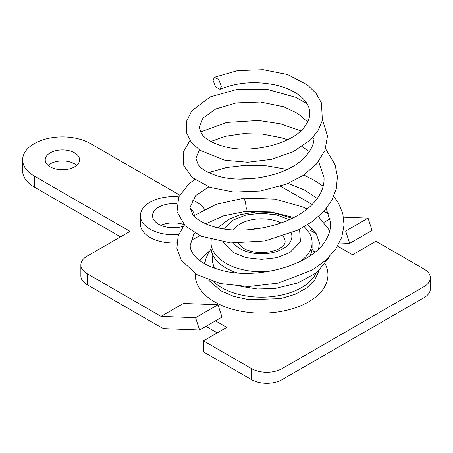 <?xml version="1.0" encoding="UTF-8"?>
<svg xmlns="http://www.w3.org/2000/svg" width="453" height="453" viewBox="0 0 453 453"><rect width="100%" height="100%" fill="white"/><g stroke="black" fill="none" stroke-linecap="round" stroke-linejoin="round"><path stroke-width="0.68" d="M349.688 243.363L345.662 231.064L368.051 218.136L372.083 230.43L349.688 243.363L339.388 242.961M87.18 284.733L87.18 273.731A21.563 12.446 180 0 1 80.866 264.931L80.866 275.934A21.563 12.446 0 0 0 87.18 284.733L161.03 327.372A13.477 7.78 60 0 0 165.056 328.668L199.603 330.01L221.998 317.083L217.972 304.784L183.425 303.442L184.377 302.893L185.47 303.521M87.18 273.731L161.03 316.37L195.577 317.712L217.972 304.784M195.577 317.712L199.603 330.01M368.051 218.136L343.544 217.18M316.313 233.822L310.163 230.271L312.4 228.975M324.138 222.196L330.169 218.72M311.115 230.82L311.115 229.722L313.187 229.801M343.419 230.973L345.662 231.064M161.03 316.37L183.425 303.442M204.513 209.275A33.018 19.06 0 0 0 196.766 202.214A33.018 19.06 0 0 0 192.14 199.988M178.742 196.879A33.018 19.06 0 0 0 140.402 215.69A33.018 19.06 0 0 0 178.68 234.507M190.107 208.437A20.889 12.061 180 0 1 194.303 215.481M183.188 226.347A20.889 12.061 180 0 1 152.531 215.69A20.889 12.061 180 0 1 176.755 203.788M195.266 273.629A66.359 38.312 0 0 0 214.665 301.908A66.359 38.312 0 0 0 295.401 307.785A66.359 38.312 0 0 0 325.288 264.088M314.96 252.055A66.359 38.312 0 0 0 313.482 250.939M209.603 251.007A66.359 38.312 0 0 0 199.881 260.724M74.552 152.837A17.18 9.921 180 0 1 79.586 159.847A17.18 9.921 180 0 1 62.406 169.767A17.18 9.921 180 0 1 45.221 159.847A17.18 9.921 180 0 1 55.832 150.685A17.18 9.921 180 0 1 74.552 152.837M215.475 320.849L226.783 327.372L203.437 340.854L251.557 368.634L251.557 379.637A21.563 12.446 0 0 0 282.049 379.637L424.036 297.666A21.563 12.446 0 0 0 430.35 288.861L430.35 277.859A21.563 12.446 180 0 1 424.036 286.658L424.036 297.666M282.049 379.637L282.049 368.634A21.563 12.446 180 0 1 251.557 368.634M282.049 368.634L424.036 286.658M337.649 246.138L352.564 254.75L375.911 241.273L424.036 269.054A21.563 12.446 180 0 1 430.35 277.859M328.912 214.139L323.94 211.268M312.145 204.456L280.617 186.257M179.614 195.062L90.515 143.618A39.756 22.95 180 0 0 47.191 138.646A39.756 22.95 180 0 0 22.65 159.847L22.65 170.855A39.756 22.95 0 0 0 34.292 187.083L120.532 236.874M34.292 187.083L34.292 176.081A39.756 22.95 180 0 1 22.65 159.847M34.292 176.081L130.062 231.37L87.18 256.126A21.563 12.446 180 0 0 80.866 264.931M206.438 223.346L206.438 223.941A33.018 19.06 180 0 1 206.432 224.127M199.609 235.549A33.018 19.06 180 0 1 190.9 240.113M176.749 242.91A33.018 19.06 180 0 1 140.402 223.941L140.402 215.69M184.377 303.476L184.377 302.893M205.951 326.347L217.253 332.876M251.557 379.637L203.437 351.856L203.437 340.854M160.843 225.317A20.889 12.061 180 0 1 183.833 224.49M48.109 165.351A17.18 9.921 180 0 1 74.552 163.839A17.18 9.921 180 0 1 76.704 165.351M318.867 270.871L314.835 279.892L306.715 287.949L295.033 294.348L280.684 298.623L248.839 299.699L233.759 296.375L220.832 290.803L208.459 280.079M204.32 263.612L205.809 259.02M221.353 86.2L219.994 89.309L215.696 87.016L213.063 80.374L214.416 77.265L218.72 79.552L221.353 86.2M293.754 217.48L271.002 211.936L245.905 211.325L246.33 208.482L245.362 201.659L243.957 198.176L216.121 204.348L193.867 215.804M309.909 255.826A50.538 29.179 0 0 0 312.1 247.327L312.1 242.604A50.538 29.179 0 0 0 309.167 232.814L304.32 226.726M211.279 239.699A50.538 29.179 0 0 0 211.03 242.604L211.03 247.327A50.538 29.179 0 0 0 225.832 267.955A50.538 29.179 0 0 0 236.93 272.802M211.03 242.604A50.538 29.179 0 0 0 225.832 263.238A50.538 29.179 0 0 0 268.572 271.5M299.841 261.653A50.538 29.179 0 0 0 312.1 242.604M289.24 219.671L276.347 214.813L261.149 213.25L246.041 214.982L233.306 220.005L223.652 228.833M222.961 242.095L233.306 252.632L246.211 257.7L261.562 259.393L276.896 257.706L289.818 252.632L300.452 241.811L299.552 229.337M316.12 273.108A56.546 32.644 180 0 1 269.79 296.828A56.546 32.644 180 0 1 213.59 281.811M205.028 264.008A56.546 32.644 180 0 1 206.132 258.085L208.323 253.159L211.098 248.861M233.629 243.131A30.323 17.508 0 0 0 240.124 248.697A30.323 17.508 0 0 0 275.679 251.811A30.323 17.508 0 0 0 291.375 233.131M281.149 222.955A30.323 17.508 0 0 0 233.369 229.881M251.347 229.552A23.584 13.618 180 0 1 261.256 228.21M283.085 236.256A23.584 13.618 180 0 1 285.147 241.823C284.699 242.859 286.137 243.391 280.815 247.632C278.023 249.569 274.099 251.013 269.054 251.964C258.799 253.329 250.283 252.128 243.493 248.363L238.284 243.284M314.427 252.491L312.026 248.861M206.132 258.085L205.203 260.758M205.792 259.059L205.022 260.894M212.802 254.988L212.417 261.896L214.371 268.131M240.843 286.37L257.406 289.003L274.943 288.527L298.085 282.899L316.987 272.434L330.09 256.07M329.767 230.702L318.482 216.619M307.021 208.986L303.102 207.061L275.067 199.122L243.957 198.176M307.508 224.79L316.222 233.686L319.393 242.938L318.612 248.81M214.416 77.265L237.525 70.657L263.125 69.717L287.587 74.558L307.479 84.954L315.996 93.312L321.477 102.995L322.366 120.504L317.949 130.758L310.345 140.039L293.153 151.749L271.432 159.354L247.774 162.259L224.943 160.266L199.756 150.158L191.268 142.236L186.5 132.723L186.455 121.455L191.766 110.787L210.328 96.874L237.14 89.383L267.48 89.439L295.826 97.35L307.004 103.703M322.502 119.932L327.491 135.923L324.937 150.498L316.511 163.958L303.323 175.407L286.33 184.19L260.311 191.024L233.742 192.078L210.124 187.4L192.293 177.604L183.799 165.73L183.176 152.219L189.977 140.43M200.515 132.021L226.693 122.452L258.663 120.487L280.549 123.85L300.724 130.883M312.695 137.644L314.031 138.567M325.577 148.794L335.129 164.852L337.428 176.676L336.302 188.658L331.783 200.351L323.98 211.228L312.394 221.483L298.221 230.005L265.073 240.945L230.639 242.938L201.109 236.211L185.164 225.888L177.021 211.755L178.697 196.987L188.844 183.867L194.711 179.552M208.708 172.582L226.438 167.536L246.189 165.232L266.84 165.843L287.134 169.428M303.816 175.079L314.365 180.351L323.148 186.172M333.765 196.274L338.567 203.227L342.87 213.929L344.054 225.028L341.749 237.349L335.741 249.116L325.52 260.475L312.072 270.107L278.352 283.08L248.374 286.534L219.965 283.516L196.625 274.467L181.228 260.135L176.88 248.323L178.131 236.041L184.252 224.954M194.779 233.08L193.657 234.597L190.152 245.56C190.266 248.527 191.359 251.472 193.448 254.388C197.91 260.758 206.551 265.86 219.365 269.688C254.784 280.934 312.485 265.469 326.024 239.626C329.354 233.98 330.877 228.272 330.605 222.508L326.234 208.607M208.771 186.919L195.747 195.498L190.017 207.463L192.525 214.144C195.866 219.054 202.746 223.176 213.165 226.511C241.319 235.798 290.616 226.749 311.987 204.614C320.526 195.945 324.535 186.902 324.02 177.474L318.572 161.455M199.348 149.869L195.877 158.42L198.176 164.535C200.741 168.335 205.956 171.727 213.816 174.694C238.363 184.603 285.622 177.514 304.088 157.848C311.013 150.849 314.331 143.805 314.037 136.704L314.003 136.16M307.632 121.914L297.712 113.414L283.771 106.789L260.39 102.016L236.239 102.922L215.764 108.963L202.904 118.154L199.258 127.452L201.67 133.89C205.096 138.861 212.078 142.927 222.61 146.098C249.711 154.626 293.646 143.992 305.271 125.781C308.51 121.245 310.022 116.783 309.801 112.406C309.659 108.918 308.374 105.487 305.945 102.112C300.803 94.937 291.681 89.462 278.584 85.691C257.57 80.742 238.04 81.948 219.994 89.309M245.911 211.325L223.623 215.832L205.685 223.799M317.304 198.482L304.325 189.943L288.153 183.454M255.028 178.38L238.488 179.088M309.32 151.602L302.134 146.602M287.536 139.739L281.607 137.825L262.678 134.128L243.414 133.641L225.549 136.262L210.832 141.461M292.185 218.272L272.785 212.497L256.256 211.879L240.271 214.682L228.539 219.518L217.848 227.723"/></g></svg>
